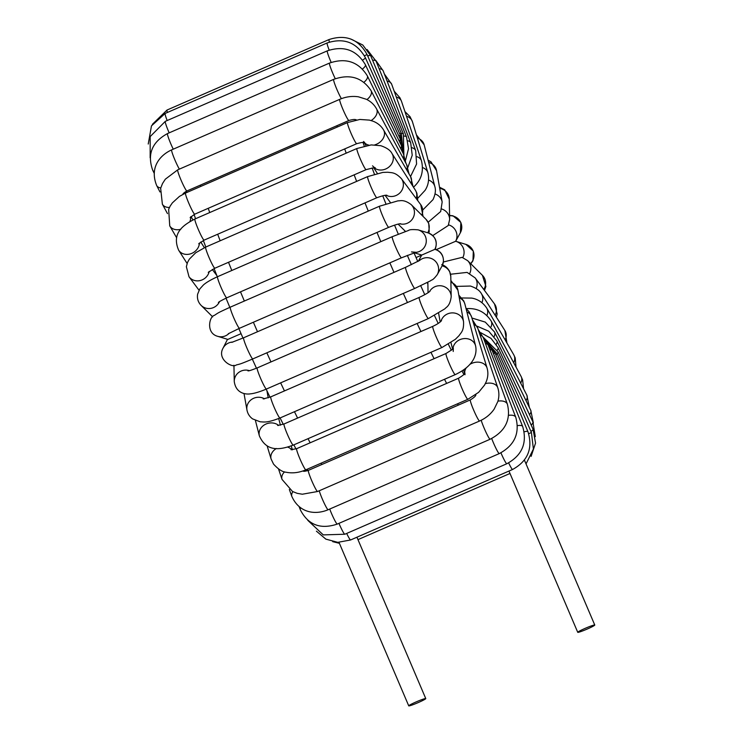 <?xml version="1.0" encoding="UTF-8"?>
<svg xmlns="http://www.w3.org/2000/svg" width="743" height="743" viewBox="0 0 743 743"><rect width="100%" height="100%" fill="white"/><g stroke="black" fill="none" stroke-linecap="round" stroke-linejoin="round"><path stroke-width="1.11" d="M587.323 629.005A9.26 0.724 156.9 0 0 594.771 625.039A9.26 0.724 156.9 0 0 581.769 629.906A9.26 0.724 156.9 0 0 577.738 632.302A9.26 0.724 156.9 0 0 587.323 629.005M418.318 702.544A9.26 0.724 -23.1 0 1 408.734 705.85A9.26 0.724 -23.1 0 1 419.786 700.398A9.26 0.724 -23.1 0 1 425.767 698.587A9.26 0.724 -23.1 0 1 418.318 702.544M427.875 283.975L427.197 282.6M417.78 261.517L414.009 252.889M405.056 231.584L404.721 230.674M443.367 262L462.09 257.375L467.635 260.644A11.526 11.182 134.8 0 1 469.734 273.443M495.144 315.236A11.526 10.671 143.4 0 0 494.494 303.915L475.167 277.91L467.096 272.393L450.546 274.241M231.779 342.374L243.611 337.786A11.526 1.068 -113.5 0 0 247.233 348.783A11.526 1.068 -113.5 0 0 252.806 358.925C239.06 364.637 240.686 363.801 236.19 364.999C232.42 368.426 216.538 359.278 223.151 347.956L227.516 339.31A11.526 11.442 106.9 0 0 227.86 339.412L241.057 333.672M448.568 224.86A11.526 11.451 28.9 0 1 455.654 241.271L436.299 249.592M441.695 208.987A11.526 11.201 -1.1 0 1 449.654 219.417L448.27 225.5L432.76 235.596M505.138 339.895A11.526 9.919 147.5 0 0 504.868 330.486L481.427 293.726C479.829 290.587 476.17 288.033 470.458 286.046L456.629 286.389M513.692 362.733A11.526 8.944 149.9 0 0 513.775 354.82L486.739 308.131C481.473 300.116 474.313 298.528 471.684 298.092L461.83 297.962M520.685 383.137A11.526 7.774 151.6 0 0 521.14 376.525L491.114 320.948C485.727 312.766 478.418 308.642 469.167 308.559L466.316 308.596M419.423 260.589A11.526 11.451 -151.1 0 1 437.218 274.715L442.141 265.78M416.294 257.45L435.212 249.202C437.831 241.596 435.463 236.153 428.107 232.893A11.526 11.442 -73.1 0 1 434.822 249.351A11.526 11.451 -151.1 0 1 442.122 265.827L443.441 261.36C443.562 255.369 440.813 251.31 435.212 249.202M417.027 156.727A11.526 7.839 -18.6 0 1 421.467 160.748C423.686 170.24 421.81 178.264 415.829 184.831L413.526 187.255M422.581 167.574A11.526 9 -16.9 0 1 427.894 172.775C430.132 182.063 426.417 188.276 425.061 190.366L417.891 198.14M428.618 180.066A11.526 9.956 -14.3 0 1 434.841 186.567C435.983 190.124 435.37 194.471 433.011 199.626L423.083 209.665M435.026 193.96A11.526 10.699 -10.1 0 1 442.159 202.012L440.692 211.514L428.182 222.222M526.035 463.901L533.409 449.032L531.421 432.537L528.7 433.689M316.416 531.161L325.861 539.13L337.805 542.344L350.612 539.966A11.526 1.068 -113.5 0 1 346.684 533.437M350.612 539.966L512.605 469.474A11.526 1.068 -113.5 0 1 508.639 462.889M512.605 469.474C527.976 460.966 533.084 448.335 527.92 431.599A11.526 1.755 157.3 0 0 524.196 431.794M321.83 464.514A209.554 19.355 -113.5 0 1 321.087 463.177M310.156 442.8A209.554 19.355 -113.5 0 1 308.029 438.686M297.599 418.086A209.554 19.355 -113.5 0 1 294.46 411.706M284.448 390.92A209.554 19.355 -113.5 0 1 280.64 382.859M270.972 361.934A209.554 19.355 -113.5 0 1 266.848 352.814M257.505 331.74A209.554 19.355 -113.5 0 1 253.382 322.248M244.345 301.036A209.554 19.355 -113.5 0 1 240.509 291.841M231.797 270.489A209.554 19.355 -113.5 0 1 228.519 262.279M220.16 240.778A209.554 19.355 -113.5 0 1 217.68 234.231M209.73 212.554A209.554 19.355 -113.5 0 1 208.226 208.319M200.796 186.419A209.554 19.355 -113.5 0 1 200.369 185.118M336.848 125.734A209.554 19.355 66.5 0 0 337.276 127.025M344.706 148.925A209.554 19.355 66.5 0 0 346.21 153.16M354.16 174.846A209.554 19.355 66.5 0 0 356.64 181.394M364.999 202.895A209.554 19.355 66.5 0 0 368.277 211.105M376.989 232.448A209.554 19.355 66.5 0 0 380.825 241.651M389.861 262.855A209.554 19.355 66.5 0 0 393.985 272.356M403.328 293.429A209.554 19.355 66.5 0 0 407.452 302.54M417.12 323.474A209.554 19.355 66.5 0 0 420.928 331.536M430.94 352.312A209.554 19.355 66.5 0 0 434.088 358.693M444.509 379.292A209.554 19.355 66.5 0 0 446.636 383.407M457.567 403.793A209.554 19.355 66.5 0 0 458.31 405.13M463.883 374.491A192.093 17.739 -113.5 0 1 462.016 370.98M451.345 350.25A192.093 17.739 -113.5 0 1 448.363 344.269M438.212 323.428A192.093 17.739 -113.5 0 1 434.506 315.626M424.782 294.683A192.093 17.739 -113.5 0 1 420.733 285.758M411.371 264.694A192.093 17.739 -113.5 0 1 407.322 255.36M398.294 234.147A192.093 17.739 -113.5 0 1 394.552 225.129M385.868 203.731A192.093 17.739 -113.5 0 1 382.729 195.771M374.416 174.141A192.093 17.739 -113.5 0 1 372.113 167.974M364.246 146.027A192.093 17.739 -113.5 0 1 363.002 142.405M467.635 260.644L482.411 275.319A11.526 11.182 134.8 0 1 483.758 289.473M475.167 277.91A11.526 10.671 143.4 0 1 476.161 288.516M481.427 293.726A11.526 9.919 147.5 0 1 481.928 302.624M486.739 308.131A11.526 8.944 149.9 0 1 486.916 315.487M491.114 320.948A11.526 7.774 151.6 0 1 491.012 326.864M526.007 400.607A11.526 6.427 152.9 0 0 526.843 395.165L494.504 331.945A11.526 6.427 152.9 0 1 494.141 336.542M529.527 414.687A11.526 4.941 154 0 0 530.781 410.368L496.844 340.907A11.526 4.941 154 0 1 496.24 344.325M480.767 332.678L491.049 338.39L498.098 347.668L532.87 421.81A11.526 3.344 154.9 0 1 531.189 425.052M498.098 347.668A11.526 3.344 154.9 0 1 497.234 350.055M483.461 337.489L498.256 352.08L533.084 429.25A11.526 1.672 155.7 0 1 530.939 431.432M498.256 352.08A11.526 1.672 155.7 0 1 497.086 353.566M531.421 432.537L497.308 354.067L495.757 354.717M527.92 431.599L495.284 353.575A11.526 1.755 157.3 0 0 493.343 353.389M517.472 425.637A11.526 3.427 158.1 0 1 522.663 426.473L492.237 350.65A11.526 3.427 158.1 0 0 489.869 349.609M307.76 520.304L323.27 534.895L344.845 534.236A11.526 1.068 -113.5 0 1 338.947 523.369M522.663 426.473C527.428 442.93 522.153 455.357 506.828 463.753A11.526 1.068 -113.5 0 1 500.921 452.821M483.108 337.099L488.235 345.346L515.772 417.287A11.526 5.015 159.1 0 0 509.289 415.244A11.526 5.015 159.1 0 0 508.676 415.309M488.235 345.346A11.526 5.015 159.1 0 0 485.411 343.433M299.141 506.698L300.367 509.893A11.526 5.015 -20.9 0 1 300.525 507.738M300.367 509.893C308.169 524.957 320.474 529.685 337.294 524.084A11.526 1.068 -113.5 0 1 329.716 509.048M515.772 417.287C520.035 433.29 514.546 445.391 499.287 453.592A11.526 1.068 -113.5 0 1 491.69 438.519M478.204 329.52L483.377 337.805L507.413 404.257A11.526 6.501 160.1 0 0 500.438 400.914A11.526 6.501 160.1 0 0 497.949 401.127M483.377 337.805A11.526 6.501 160.1 0 0 480.043 334.972M289.333 489.488L291.85 496.463A11.526 6.501 -19.9 0 1 292.909 491.699M291.85 496.463C299.67 513.664 316.044 514.89 328.137 509.735A11.526 1.068 -113.5 0 1 324.004 502.779A11.526 1.068 -113.5 0 1 319.23 490.789M507.413 404.257C511.073 419.637 505.314 431.302 490.129 439.243A11.526 1.068 -113.5 0 1 485.978 432.25A11.526 1.068 -113.5 0 1 481.204 420.259M472.464 319.843L477.777 328.23L497.764 387.697A11.526 7.839 161.4 0 0 490.361 383.119A11.526 7.839 161.4 0 0 485.337 383.639M477.777 328.23A11.526 7.839 161.4 0 0 473.848 324.403M278.56 469.065L282.034 479.411A11.526 7.839 -18.6 0 1 283.408 473.17A11.526 7.839 -18.6 0 1 284.56 471.851M282.034 479.411L292.519 491.495L297.228 493.343L302.317 494.225L317.586 491.504A11.526 1.068 -113.5 0 1 312.014 481.362A11.526 1.068 -113.5 0 1 308.391 470.365C305.178 471.322 303.432 471.545 303.144 471.043M497.764 387.697C499.231 392.211 499.25 396.818 497.829 401.545L494.16 409.124C490.501 414.371 485.634 418.337 479.579 421.012A11.526 1.068 -113.5 0 1 473.997 410.87A11.526 1.068 -113.5 0 1 470.375 399.883C477.786 395.276 475.065 394.765 475.826 394.579L475.919 395.044M465.972 308.289L469.139 311.828L471.564 316.862L487.064 368.026A11.526 9 163.1 0 0 469.762 364.451M466.26 367.831A11.526 9 163.1 0 0 464.728 373.311M471.564 316.862A11.526 9 163.1 0 0 466.901 311.921M267.127 445.884L271.13 459.081A11.526 9 -16.9 0 1 276.396 448.493M287.671 447.119A11.526 9 -16.9 0 1 291.767 449.803M271.13 459.081L273.535 464.096C278.272 469.288 282.442 472 286.027 472.223C292.519 473.532 299.132 472.724 305.865 469.808A11.526 1.068 -113.5 0 1 300.283 459.666A11.526 1.068 -113.5 0 1 296.661 448.67L291.015 449.719M487.064 368.026C488.355 372.549 488.077 377.1 486.228 381.679L484.575 385.05L478.613 392.35L467.849 399.316A11.526 1.068 -113.5 0 1 462.276 389.174A11.526 1.068 -113.5 0 1 458.654 378.178C463.288 375.28 465.359 373.553 464.877 372.995L465.007 374.713M458.784 295.082L463.743 300.943L464.886 304.045L475.557 345.755A11.526 9.956 165.7 0 0 467.421 338.743A11.526 9.956 165.7 0 0 452.989 348.606M464.886 304.045A11.526 9.956 165.7 0 0 459.267 297.776M255.425 420.501L259.353 435.835A11.526 9.956 -14.3 0 1 260.468 428.804A11.526 9.956 -14.3 0 1 278.709 425.47M259.353 435.835C266.811 452.849 281.058 449.543 293.234 445.122A11.526 1.068 -113.5 0 1 287.662 434.98A11.526 1.068 -113.5 0 1 284.04 423.984L277.613 425.47M475.557 345.755C477.099 352.358 475.696 364.989 455.227 374.63A11.526 1.068 -113.5 0 1 449.654 364.488A11.526 1.068 -113.5 0 1 446.032 353.492L451.939 349.73L453.304 348.133L453.23 351.467M450.862 280.455L457.929 290.253L463.521 321.58A11.526 10.699 169.9 0 0 455.078 313.165A11.526 10.699 169.9 0 0 441.045 321.18M457.929 290.253A11.526 10.699 169.9 0 0 450.899 282.238M244.001 393.474L246.955 410.006A11.526 10.699 -10.1 0 1 251.988 399.167A11.526 10.699 -10.1 0 1 264.545 398.824M246.955 410.006C247.67 413.693 249.546 416.656 252.583 418.885L260.124 421.792C264.74 422.015 267.034 422.934 279.981 418.003A11.526 1.068 -113.5 0 1 274.408 407.861A11.526 1.068 -113.5 0 1 270.786 396.864L263.208 398.945M463.521 321.58C464.004 330.886 461.162 332.4 459.025 335.66L455.366 339.31L441.974 347.51A11.526 1.068 -113.5 0 1 436.401 337.368A11.526 1.068 -113.5 0 1 432.779 326.372C437.116 324.347 440.032 322.434 441.528 320.642M441.704 264.675C442.011 264.777 446.367 265.567 449.664 271.529L450.787 276.442L451.187 296.698A11.526 11.201 178.9 0 0 429.5 291.646M450.787 276.442A11.526 11.201 178.9 0 0 442.122 265.827M233.943 365.259L234.259 381.521A11.526 11.201 -1.1 0 1 249.388 370.655M234.259 381.521C236.06 394.496 247.335 394.477 250.614 393.809C251.728 393.734 256.428 393.233 266.412 389.053A11.526 1.068 -113.5 0 1 260.83 378.911A11.526 1.068 -113.5 0 1 257.208 367.915C246.815 371.964 248.998 370.478 247.976 370.906M451.187 296.698C449.961 306.497 445.921 307.212 444.936 308.791L428.395 318.561A11.526 1.068 -113.5 0 1 422.823 308.419A11.526 1.068 -113.5 0 1 419.201 297.432C424.968 294.72 428.581 292.64 430.048 291.172M223.151 347.956A11.526 11.451 28.9 0 1 232.847 342.059M437.218 274.715C432.175 281.207 432.12 279.322 430.559 280.78L414.798 288.433A11.526 1.068 -113.5 0 1 409.226 278.291A11.526 1.068 -113.5 0 1 405.604 267.304L419.767 260.375M414.306 252.787L421.392 254.942A11.526 11.442 -73.1 0 0 421.745 255.044L418.346 261.211M415.606 252.397A11.526 11.442 -73.1 0 0 417.854 229.782M229.262 333.18A11.526 11.442 106.9 0 1 217.615 336.3L227.869 339.412M228.268 333.765L239.487 328.285A11.526 1.068 -113.5 0 1 233.915 318.143A11.526 1.068 -113.5 0 1 230.293 307.156C217.012 313.23 218.591 312.636 214.346 315.404C209.461 316.119 205.56 333.04 217.615 336.3M411.492 251.933L416.024 252.286L401.48 257.802A11.526 1.068 -113.5 0 1 395.908 247.651A11.526 1.068 -113.5 0 1 392.285 236.664L408.604 230.423C409.56 229.541 412.755 229.355 418.198 229.875L428.107 232.893M427.764 232.791A11.526 11.182 -45.2 0 0 425.999 219.315L411.223 204.641C403.347 198.771 399.929 201.167 398.099 200.805L379.543 206.201A11.526 1.068 -113.5 0 0 383.165 217.188A11.526 1.068 -113.5 0 0 388.738 227.339C394.561 224.999 398.517 223.792 400.607 223.727M399.873 223.801A11.526 11.182 -45.2 0 0 411.223 204.641M219.519 301.649A11.526 11.182 134.8 0 1 201.102 305.373L212.693 316.88M218.377 302.522C219.603 302.002 215.981 303.098 226.745 297.832A11.526 1.068 -113.5 0 1 221.173 287.68A11.526 1.068 -113.5 0 1 217.55 276.693C207.771 281.114 204.186 284.244 203.35 285.033L199.793 288.962L197.638 294.135C196.923 298.463 198.084 302.206 201.102 305.373M421.783 215.136A11.526 10.671 -36.6 0 0 420.733 204.659L401.396 178.654C394.904 171.884 391.858 172.933 387.902 172.246L382.868 172.404L367.664 176.593A11.526 1.068 -113.5 0 0 371.286 187.589A11.526 1.068 -113.5 0 0 376.859 197.731C382.413 195.734 385.775 194.926 386.945 195.279M386.23 195.26A11.526 10.671 -36.6 0 0 400.273 192.502A11.526 10.671 -36.6 0 0 401.396 178.654M209.238 271.427A11.526 10.671 143.4 0 1 200.443 280.483A11.526 10.671 143.4 0 1 189.019 276.777L199.031 290.234M208.254 272.328L214.866 268.223A11.526 1.068 -113.5 0 1 209.294 258.081A11.526 1.068 -113.5 0 1 205.672 247.085L195.715 252.759L189.326 259.168L187.487 262.511L186.363 266.709L189.019 276.777M416.136 198.492A11.526 9.919 -32.5 0 0 415.402 190.199L391.951 153.439C390.363 150.272 386.639 147.699 380.769 145.702L371.221 144.913L356.909 148.507A11.526 1.068 -113.5 0 0 360.531 159.504A11.526 1.068 -113.5 0 0 366.104 169.645C373.302 167.807 376.246 167.268 374.946 168.002L372.522 165.838M374.388 167.918A11.526 9.919 -32.5 0 0 388.886 167.045A11.526 9.919 -32.5 0 0 391.951 153.439M199.44 243.017A11.526 9.919 147.5 0 1 184.552 254.171A11.526 9.919 147.5 0 1 178.645 250.205L187.115 263.486M198.697 243.806L204.121 240.138A11.526 1.068 -113.5 0 1 198.539 229.986A11.526 1.068 -113.5 0 1 194.917 218.999C183.419 224.943 171.299 232.996 178.645 250.205M411.028 183.335A11.526 8.944 -30.1 0 0 410.6 176.639L383.564 129.951C381.14 125.911 377.63 122.994 373.023 121.202L369.429 120.106L359.807 119.456L347.529 122.567A11.526 1.068 -113.5 0 0 351.151 133.554A11.526 1.068 -113.5 0 0 356.724 143.696C361.943 142.303 364.609 141.969 364.729 142.712L363.615 141.495M364.404 142.6A11.526 8.944 -30.1 0 0 368.918 145.145M374.816 144.857A11.526 8.944 -30.1 0 0 383.564 129.951M190.579 217.002A11.526 8.944 149.9 0 1 189.892 221.572M180.809 229.262A11.526 8.944 149.9 0 1 169.738 225.863L176.583 237.686M190.143 217.606L194.731 214.188A11.526 1.068 -113.5 0 1 189.159 204.046A11.526 1.068 -113.5 0 1 185.536 193.05L179.453 196.393L172.348 202.895L170.231 205.987L168.652 209.285L169.738 225.863M371.119 120.552A11.526 7.774 -28.4 0 0 374.806 117.329A11.526 7.774 -28.4 0 0 376.534 108.84L406.56 164.417A11.526 7.774 -28.4 0 1 406.662 169.841M169.46 207.446A11.526 7.774 151.6 0 1 167.853 207.381A11.526 7.774 151.6 0 1 162.373 204.167L167.481 213.622M182.889 194.36C182.834 193.691 184.18 192.567 186.93 190.97A11.526 1.068 -113.5 0 1 181.357 180.828A11.526 1.068 -113.5 0 1 177.735 169.831L165.327 179.193L162.513 183.54L160.655 188.258L162.373 204.167M356.25 119.799L356.501 120.134C355.906 120.561 357.123 118.221 348.922 120.477A11.526 1.068 -113.5 0 1 343.34 110.335A11.526 1.068 -113.5 0 1 339.718 99.348C345.829 96.729 352.061 95.884 358.414 96.804L366.466 99.321C370.878 101.522 374.24 104.689 376.534 108.84M403.198 158.203A11.526 6.427 -27.1 0 0 403.412 153.875L371.073 90.655C362.305 77.439 349.842 73.678 333.672 79.371A11.526 1.068 -113.5 0 0 335.901 87.024A11.526 1.068 -113.5 0 0 341.381 98.67M366.958 99.571A11.526 6.427 -27.1 0 0 371.073 90.655M160.748 187.942A11.526 6.427 152.9 0 1 156.671 185.518L159.968 191.954M179.36 169.125A11.526 1.068 -113.5 0 1 173.89 157.479A11.526 1.068 -113.5 0 1 171.679 149.863C159.856 155.194 149.408 167.584 156.671 185.518M400.718 148.609A11.526 4.941 -26 0 0 401.266 145.294L367.33 75.832C358.525 61.762 345.913 57.517 329.502 63.081A11.526 1.068 -113.5 0 0 335.269 78.721M363.968 82.259A11.526 4.941 -26 0 0 367.33 75.832M154.312 171.614A11.526 4.941 154 0 1 152.742 170.314L154.154 173.203M173.258 149.176A11.526 1.068 -113.5 0 1 167.509 133.573C151.953 142.071 147.03 154.321 152.742 170.314M399.288 141.254A11.526 3.344 -25.1 0 0 400.161 138.857L365.389 64.715C356.594 49.985 343.907 45.36 327.319 50.849A11.526 1.068 -113.5 0 0 331.183 62.412M362.491 68.988A11.526 3.344 -25.1 0 0 365.389 64.715M169.172 132.848A11.526 1.068 -113.5 0 1 165.327 121.341L150.188 136.573L150.16 157.776M398.945 136.257A11.526 1.672 -24.3 0 0 400.152 134.752L365.315 57.582C356.594 42.379 343.879 37.503 327.161 42.945A11.526 1.068 -113.5 0 0 329.195 50.106M362.649 60.099A11.526 1.672 -24.3 0 0 365.315 57.582M167.175 120.533A11.526 1.068 -113.5 0 1 165.169 113.438L151.47 125.864L148.228 144.04M399.678 133.712L401.229 133.062L367.107 54.592C358.525 39.128 345.829 34.113 329.038 39.546A11.526 1.068 -113.5 0 0 329.418 42.072M364.404 55.734L367.107 54.592M167.398 112.462A11.526 1.068 -113.5 0 1 167.045 110.029L152.417 124.285M367.664 55.855A11.526 1.755 -22.7 0 1 370.738 55.827L403.375 133.842A11.526 1.755 -22.7 0 0 401.471 133.656M404.192 136.053A11.526 3.427 -21.9 0 1 406.551 137.093L376.125 61.26L367.098 49.521M372.587 60.229A11.526 3.427 -21.9 0 1 376.125 61.26M407.74 140.798A11.526 5.015 -20.9 0 1 410.684 142.73L383.147 70.789L375.754 60.378M379.116 68.709A11.526 5.015 -20.9 0 1 383.147 70.789M412.04 147.736A11.526 6.501 -19.9 0 1 415.69 150.671L391.663 84.219L384.372 73.994M387.084 81.08A11.526 6.501 -19.9 0 1 391.663 84.219M396.298 97.036A11.526 7.839 -18.6 0 1 401.48 101.271L421.467 160.748M406.505 116.224A11.526 9 -16.9 0 1 412.393 121.611L427.894 172.775M417.408 138.17A11.526 9.956 -14.3 0 1 424.169 144.848L434.841 186.567M428.655 162.392A11.526 10.699 -10.1 0 1 436.559 170.676L442.159 202.012M439.717 188.36A11.526 11.201 -1.1 0 1 449.255 199.161L449.654 219.417M449.58 215.721A11.526 11.451 28.9 0 1 460.363 232.735L455.654 241.271A11.526 11.442 106.9 0 1 462.824 257.626M455.654 241.271L465.898 244.382A11.526 11.442 106.9 0 1 470.588 263.579M508.964 471.062L577.738 632.302M524.409 460.084L594.771 625.039M425.767 698.587L356.937 537.217M408.734 705.85L339.003 542.371M357.959 539.632L509.995 473.467M339.412 543.319L332.678 541.647M307.974 470.542L307.212 469.223M296.002 448.939L293.838 444.862M283.259 424.309L280.092 417.956M269.997 397.199L266.17 389.156M256.465 368.24L252.332 359.138M242.97 338.065L238.847 328.573M229.828 307.361L226.002 298.157M217.327 276.786L214.086 268.576M205.802 247.029L203.359 240.481M195.548 218.721L194.09 214.486M186.93 192.446L186.539 191.155M482.411 275.319L485.903 286.417L484.482 290.448M494.494 303.915L497.16 313.89L496.398 317.205M504.868 330.486L506.94 343.006M513.775 354.82L515.215 357.95L516.032 367.061M521.14 376.525L522.635 380.017L523.555 388.738M471.907 318.013L485.281 322.109L494.504 331.945M526.843 395.165L529.369 407.48M476.932 326.121L488.745 331.229L496.844 340.907M530.781 410.368L533.353 422.906M532.87 421.81L535.285 436.652M533.084 429.25L535.545 443.088L531.106 456.406M486.108 341.046L497.308 354.067M487.519 342.913L495.284 353.575M486.637 341.947L492.237 350.65M344.845 534.236L506.828 463.753M337.294 524.084L499.287 453.592M306.608 469.483L307.1 470.839M328.137 509.735L490.129 439.243M317.586 491.504L479.579 421.012M308.391 470.365L470.375 399.883M464.635 373.488L463.558 369.93M291.228 445.939L292.398 449.794M305.865 469.808L467.849 399.316M296.661 448.67L458.654 378.178M452.608 349.052L450.964 342.634M278.718 418.541L280.417 425.191M293.234 445.122L455.227 374.63M284.04 423.984L446.032 353.492M440.181 321.97L438.63 313.295M266.932 390.762L268.204 397.867M279.981 418.003L441.974 347.51M270.786 396.864L432.779 326.372M428.052 292.705L427.847 282.266M266.412 389.053L428.395 318.561M257.208 367.915L419.201 297.432M252.806 358.925L414.798 288.433M243.611 337.786L405.604 267.304M239.487 328.285L401.48 257.802M230.293 307.156L392.285 236.664M398.137 224.135L405.492 231.435M428.711 233.098L429.231 231.556L428.739 223.392L425.999 219.315M226.745 297.832L388.738 227.339M217.55 276.693L379.543 206.201M385.088 195.353L390.289 202.347M423.083 216.417L420.733 204.659M216.845 275.569L212.312 269.468M214.866 268.223L376.859 197.731M205.672 247.085L367.664 176.593M373.831 167.89L377.323 173.36M417.807 200.731L416.888 193.18L415.402 190.199M204.371 247.67L200.74 241.986M204.121 240.138L366.104 169.645M194.917 218.999L356.909 148.507M364.228 142.563L366.002 145.628M413.071 186.539L410.6 176.639M192.929 219.919L190.997 216.575M194.731 214.188L356.724 143.696M185.536 193.05L347.529 122.567M409.077 174.011L406.56 164.417M186.93 190.97L348.922 120.477M177.735 169.831L339.718 99.348M405.957 163.302L403.412 153.875M186.261 192.743L185.676 191.61M171.679 149.863L333.672 79.371M403.802 154.674L401.266 145.294M167.509 133.573L329.502 63.081M402.715 148.953L400.161 138.857M165.327 121.341L327.319 50.849M402.65 147.978L400.152 134.752M165.169 113.438L327.161 42.945M403.087 150.262L401.229 133.062M167.045 110.029L329.038 39.546M403.876 154.832L403.375 133.842M370.738 55.827L362.816 45.026L350.835 39.045M405.576 160.172L408.52 148.684L406.551 137.093M407.879 167.389L412.226 155.259L410.684 142.73M410.535 176.528L416.591 164.027L415.69 150.671M401.48 101.271L399.948 97.797L394.18 91.194M412.393 121.611L410.015 116.632L404.954 111.617M424.169 144.848L416.386 134.799M436.559 170.676L431.005 161.853L428.089 160.191M449.255 199.161L444.713 189.799L439.512 187.208M460.363 232.735L460.855 222.436L452.989 215.786L449.58 215.424M465.898 244.382L473.319 251.097L472.975 260.756L470.821 263.811"/></g></svg>
